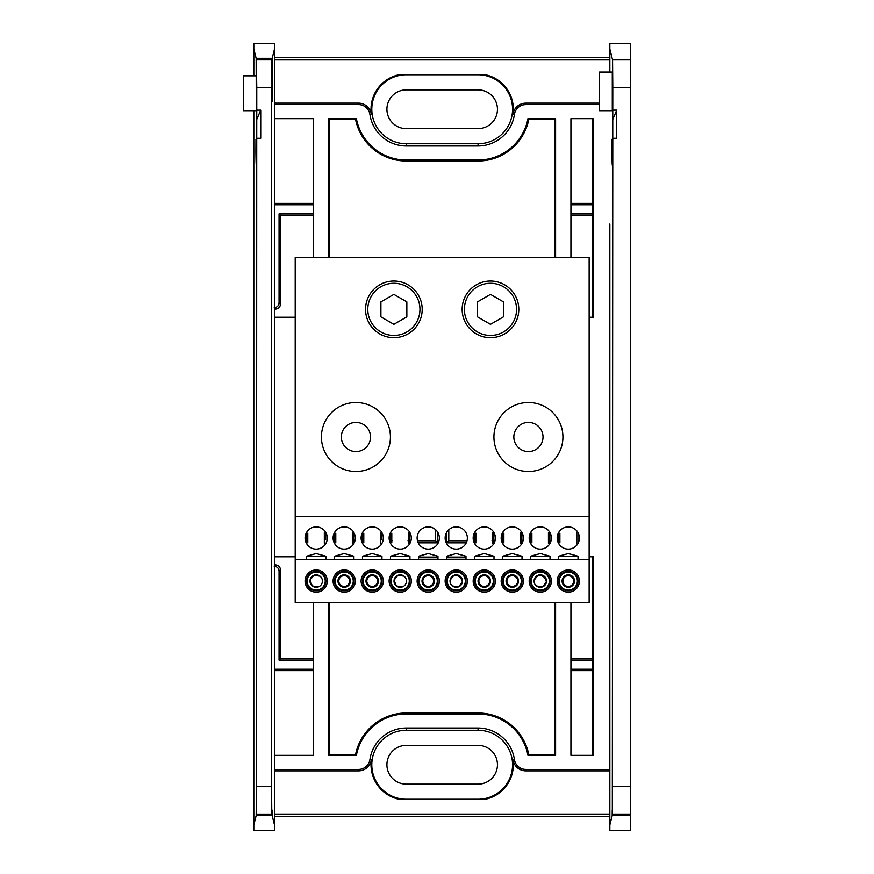<?xml version="1.0" encoding="UTF-8"?>
<svg xmlns="http://www.w3.org/2000/svg" width="874" height="874" viewBox="0 0 874 874"><rect width="100%" height="100%" fill="white"/><g stroke="black" fill="none" stroke-linecap="round" stroke-linejoin="round"><path stroke-width="1.31" d="M593.555 556.782L592.594 557.743L592.594 754.393L593.555 755.355L593.555 556.782L589.142 556.782M570.93 118.645L593.555 118.645L592.594 119.607L592.594 316.257L593.555 317.218L593.555 118.645L570.93 118.645L570.93 257.601M555.602 257.601L555.602 118.645L554.64 119.607L528.759 119.607A51.752 51.752 0 0 1 478.056 161.002L406.301 161.002L406.301 160.04A50.79 50.79 0 0 1 356.384 118.645L328.744 118.645L329.706 119.607L355.587 119.607L356.384 118.645L328.744 118.645L328.744 257.601M406.301 161.002A51.752 51.752 0 0 1 355.587 119.607M528.759 119.607L527.962 118.645A50.79 50.79 0 0 1 478.056 160.04L448.111 160.04L448.111 161.002M478.056 161.002L478.056 160.04L406.301 160.04L436.235 160.04L436.235 161.002M554.64 119.607L554.64 257.601M329.706 257.601L329.706 119.607M555.602 602.601L555.602 755.355L554.64 754.393L554.64 602.601M355.587 754.393L356.384 755.355L328.744 755.355L329.706 754.393L355.587 754.393A51.752 51.752 0 0 1 406.301 712.998L478.056 712.998L478.056 713.96A50.79 50.79 0 0 1 527.962 755.355L555.602 755.355L527.962 755.355L528.759 754.393L554.64 754.393M478.056 712.998A51.752 51.752 0 0 1 528.759 754.393M328.744 602.601L328.744 755.355L356.384 755.355A50.79 50.79 0 0 1 406.301 713.96L478.056 713.96L448.111 713.96L448.111 712.998M406.301 712.998L406.301 713.96L436.235 713.96L436.235 712.998M465.984 557.743L446.527 557.743M437.961 557.743L418.504 557.743M329.706 754.393L329.706 602.601M418.504 557.077L437.961 557.077M446.527 557.077L465.984 557.077M599.488 104.585L525.853 104.585A11.57 11.57 0 0 0 514.404 114.505A36.73 36.73 0 0 1 478.056 145.98L406.301 145.98A36.73 36.73 0 0 1 369.942 114.505A11.57 11.57 0 0 0 358.493 104.585L274.512 104.585L274.512 769.415L358.493 769.415A11.57 11.57 0 0 0 369.942 759.495A36.73 36.73 0 0 1 406.301 728.02L478.056 728.02A36.73 36.73 0 0 1 514.404 759.495A11.57 11.57 0 0 0 525.853 769.415L609.844 769.415L609.844 649.994M358.493 104.585L358.493 103.143A13.012 13.012 0 0 1 371.374 114.297L369.942 114.505M514.404 114.505L512.972 114.297A13.012 13.012 0 0 1 525.853 103.143L525.853 104.585M599.488 103.143L525.853 103.143M555.602 118.645L527.962 118.645L555.602 118.645M570.93 203.369L592.594 203.369M446.723 160.04L446.723 161.002M570.93 204.756L592.594 204.756M478.056 128.642A19.392 19.392 0 0 0 497.448 109.261A19.392 19.392 0 0 0 478.056 89.869L406.301 89.869A19.392 19.392 0 0 0 386.909 109.261A19.392 19.392 0 0 0 406.301 128.642L478.056 128.642M437.623 161.002L437.623 160.04M274.512 204.756L313.416 204.756M274.928 203.369L313.416 203.369M274.512 307.976L275.616 309.079C278.533 308.773 280.139 307.167 280.445 304.25L279.057 302.863C278.751 305.78 277.145 307.386 274.228 307.692M313.416 215.244L280.445 215.244L279.057 213.857L279.057 302.863M313.416 213.857L279.057 213.857M275.616 309.079L274.928 309.079M280.445 215.244L280.445 304.25M437.623 713.96L437.623 712.998M313.416 670.631L274.928 670.631M313.416 669.244L274.512 669.244M570.93 755.355L593.555 755.355L570.93 755.355L570.93 602.601M446.723 712.998L446.723 713.96M592.594 670.631L570.93 670.631M592.594 669.244L570.93 669.244M448.111 555.788L448.111 557.077M446.723 556.17L446.723 557.077M570.93 658.756L592.594 658.756M570.93 660.143L592.594 660.143M592.594 215.244L570.93 215.244M592.594 213.857L570.93 213.857M274.228 566.308C277.145 566.614 278.751 568.22 279.057 571.137L279.057 660.143L313.416 660.143M279.057 571.137L280.445 569.75L280.445 658.756L279.057 660.143M280.445 658.756L313.416 658.756M436.235 557.077L436.235 555.755M437.623 557.077L437.623 556.137M274.928 564.921L275.616 564.921L274.512 566.024M280.445 569.75C280.139 566.833 278.533 565.227 275.616 564.921M446.723 532.299L446.723 542.841L448.788 540.788L467.011 540.788M448.788 529.786L448.788 540.788M446.723 542.841L466.257 542.841M475.817 542.841L475.849 533.14C474.145 536.374 474.145 539.629 475.849 542.885M473.511 540.788L474.396 540.788M474.943 540.788L476.112 540.788M492.051 540.788L493.526 540.788M390.897 540.788L392.065 540.788M408.016 540.788L409.545 540.788M409.819 540.788L410.977 540.788M417.477 540.788L435.569 540.788L435.569 529.666M418.231 542.841L437.623 542.841L435.569 540.788M391.781 542.841L391.803 533.14C390.11 536.374 390.11 539.629 391.803 542.885M437.623 542.841L437.623 532.069M274.512 825.001L272.164 815.595L256.158 815.595L253.81 825.001L253.81 830.3L274.512 830.3L274.512 769.415M274.512 770.857L358.493 770.857L358.493 769.415M369.942 759.495L371.374 759.703A13.012 13.012 0 0 1 358.493 770.857M478.056 784.131A19.392 19.392 0 0 0 497.448 764.739A19.392 19.392 0 0 0 478.056 745.358L406.301 745.358A19.392 19.392 0 0 0 386.909 764.739A19.392 19.392 0 0 0 406.301 784.131L478.056 784.131M478.056 799.24A34.501 34.501 0 0 0 512.557 764.739A34.501 34.501 0 0 0 478.056 730.249L406.301 730.249A34.501 34.501 0 0 0 371.8 764.739A34.501 34.501 0 0 0 406.301 799.24M371.374 759.703A35.277 35.277 0 0 0 398.905 799.24L485.441 799.24A35.277 35.277 0 0 0 512.972 759.703L514.404 759.495M525.853 769.415L525.853 770.857A13.012 13.012 0 0 1 512.972 759.703M525.853 770.857L609.844 770.857M274.512 814.087L609.844 814.087M274.512 816.491L609.844 816.491M609.844 270.503L609.844 603.497M274.512 57.509L609.844 57.509M274.512 59.913L609.844 59.913M256.759 786.545L271.563 786.545L271.792 814.12L256.53 814.12L256.727 142.746C256.464 168.78 256.191 171.828 255.896 151.868L255.962 140.561L256.639 151.421M255.929 139.316L255.962 140.561C256.169 161.788 256.617 149.421 256.727 119.498L260.714 110.146L260.714 138.278L256.759 138.278M256.257 165.219L255.896 151.868L256.628 151.868M260.714 110.146L256.759 110.146L256.727 142.746M271.563 786.545L271.563 87.455L256.759 87.455L256.388 59.323L271.934 59.323L271.563 87.455M256.759 110.146L256.759 87.455M256.388 59.323L256.366 75.83L243.464 75.83L243.464 110.703L256.257 110.703M256.366 75.83L256.257 110.703L256.137 58.307L272.185 58.307L272.153 88.405C272.087 106.224 272.022 106.224 271.967 88.405L271.934 59.323M272.153 88.405C272.087 106.224 272.022 106.224 271.967 88.405L272.153 88.405M256.137 58.307L253.81 48.999L253.81 43.7L274.512 43.7L274.512 48.999L272.185 58.307M253.81 825.001L253.81 110.703M253.81 75.83L253.81 48.999M256.158 815.595C256.202 808.384 256.246 808.21 256.29 815.081C256.246 808.21 256.202 808.384 256.158 815.595M256.53 814.12L256.29 815.081L272.033 815.081C272.076 808.21 272.12 808.384 272.164 815.595C272.12 808.384 272.076 808.21 272.033 815.081L271.792 814.12M295.204 556.782L274.512 556.782M313.416 602.601L313.416 755.355L274.512 755.355M630.536 815.595L612.193 815.595C612.226 808.374 612.27 808.199 612.324 815.071L630.536 815.071L630.536 830.289L609.844 830.289L609.844 224.006M313.416 257.601L313.416 118.645L274.512 118.645M274.512 317.218L295.204 317.218M493.526 541.006L493.526 535.03M390.831 535.489L390.831 540.536M589.142 317.218L593.555 317.218M528.42 451.585A14.585 14.585 0 0 0 541.061 429.702A14.585 14.585 0 0 0 515.791 429.702A14.585 14.585 0 0 0 528.42 451.585M355.926 451.585A14.585 14.585 0 0 0 368.566 429.702A14.585 14.585 0 0 0 343.296 429.702A14.585 14.585 0 0 0 355.926 451.585M358.493 103.143L274.512 103.143M274.512 104.585L274.512 48.999L274.512 104.585M512.972 114.297A35.277 35.277 0 0 0 485.441 74.76L398.905 74.76A35.277 35.277 0 0 0 371.374 114.297M406.301 74.76A34.501 34.501 0 0 0 371.8 109.261A34.501 34.501 0 0 0 406.301 143.751L478.056 143.751A34.501 34.501 0 0 0 512.557 109.261A34.501 34.501 0 0 0 478.056 74.76M455.365 571.378L456.25 571.345A9.734 9.734 0 0 0 447.827 585.93A9.734 9.734 0 0 0 464.673 585.93A9.734 9.734 0 0 0 456.25 571.345L457.135 571.378M456.25 569.957A11.111 11.111 0 0 1 465.875 586.618A11.111 11.111 0 0 1 446.625 586.618A11.111 11.111 0 0 1 456.25 569.957M427.353 571.378L428.238 571.345A9.734 9.734 0 0 0 419.815 585.93A9.734 9.734 0 0 0 436.661 585.93A9.734 9.734 0 0 0 428.238 571.345L429.123 571.378M428.238 569.957A11.111 11.111 0 0 1 437.863 586.618A11.111 11.111 0 0 1 418.613 586.618A11.111 11.111 0 0 1 428.238 569.957M325.773 539.651L325.773 532.408M324.33 532.692L324.33 543.333M307.768 542.885L307.768 533.14C306.064 536.374 306.064 539.629 307.768 542.885M353.784 532.408L353.784 543.617M353.784 579.44L353.784 582.707M352.342 532.692L352.342 543.333M335.78 542.885L335.78 533.14C334.076 536.374 334.076 539.629 335.78 542.885M381.796 539.651L381.796 532.408M380.354 532.692L380.354 543.333M363.792 542.885L363.792 533.14C362.087 536.374 362.087 539.629 363.792 542.885M409.819 532.408L409.819 543.617M409.819 579.44L409.819 582.707M408.366 532.692L408.366 543.333M493.854 532.408L493.854 543.617M492.412 532.692L492.412 543.333M521.865 532.408L521.865 543.617M520.423 532.692L520.423 543.333M503.861 542.885L503.861 533.14C502.157 536.374 502.157 539.629 503.861 542.885M549.877 532.408L549.877 543.617M548.435 532.692L548.435 543.333M531.873 542.885L531.873 533.14C530.168 536.374 530.168 539.629 531.873 542.885M355.926 402.499A34.501 34.501 0 0 0 326.046 454.251A34.501 34.501 0 0 0 385.805 454.251A34.501 34.501 0 0 0 355.926 402.499M528.42 402.499A34.501 34.501 0 0 0 498.541 454.251A34.501 34.501 0 0 0 558.3 454.251A34.501 34.501 0 0 0 528.42 402.499M477.499 308.271L477.499 310.456M406.847 310.445L406.847 308.249M295.204 257.601L589.142 257.601L589.142 516.49L295.204 516.49L295.204 257.601M490.478 281.024A28.329 28.329 0 0 1 515.005 323.522A28.329 28.329 0 0 1 465.94 323.522A28.329 28.329 0 0 1 490.478 281.024M393.879 281.024A28.329 28.329 0 0 1 418.406 323.522A28.329 28.329 0 0 1 369.341 323.522A28.329 28.329 0 0 1 393.879 281.024M372.215 569.957A11.111 11.111 0 0 1 381.829 586.618A11.111 11.111 0 0 1 362.59 586.618A11.111 11.111 0 0 1 372.215 569.957M371.319 571.378L372.215 571.345A9.734 9.734 0 0 0 363.781 585.93A9.734 9.734 0 0 0 380.638 585.93A9.734 9.734 0 0 0 372.215 571.345L373.1 571.378M363.934 586.17L364.087 585.067M364.087 577.069L363.934 575.966M362.481 559.546L362.481 556.225L381.938 556.225L381.938 559.546M380.496 575.966L380.332 577.08M380.332 585.067L380.496 586.17M400.226 569.957A11.111 11.111 0 0 1 409.84 586.618A11.111 11.111 0 0 1 390.602 586.618A11.111 11.111 0 0 1 400.226 569.957M399.331 571.378L400.226 571.345A9.734 9.734 0 0 0 391.803 585.93A9.734 9.734 0 0 0 408.65 585.93A9.734 9.734 0 0 0 400.226 571.345L401.111 571.378M391.945 586.17L392.098 585.067M392.098 577.069L391.945 575.966M390.492 559.546L390.492 556.225L409.95 556.225L409.95 559.546M408.508 575.966L408.344 577.08M408.344 585.067L408.508 586.17M484.262 569.957A11.111 11.111 0 0 1 493.886 586.618A11.111 11.111 0 0 1 474.648 586.618A11.111 11.111 0 0 1 484.262 569.957M483.377 571.378L484.262 571.345A9.734 9.734 0 0 0 475.838 585.93A9.734 9.734 0 0 0 492.685 585.93A9.734 9.734 0 0 0 484.262 571.345L485.157 571.378M474.538 559.546L474.538 556.225L493.996 556.225L493.996 559.546M512.273 569.957A11.111 11.111 0 0 1 521.898 586.618A11.111 11.111 0 0 1 502.659 586.618A11.111 11.111 0 0 1 512.273 569.957M511.388 571.378L512.273 571.345A9.734 9.734 0 0 0 503.85 585.93A9.734 9.734 0 0 0 520.707 585.93A9.734 9.734 0 0 0 512.273 571.345L513.169 571.378M502.55 559.546L502.55 556.225L522.007 556.225L522.007 559.546M540.296 569.957A11.111 11.111 0 0 1 549.91 586.618A11.111 11.111 0 0 1 530.671 586.618A11.111 11.111 0 0 1 540.296 569.957M540.296 571.345A9.734 9.734 0 0 0 531.862 585.93A9.734 9.734 0 0 0 548.719 585.93A9.734 9.734 0 0 0 540.296 571.345M532.069 585.744L532.168 585.067M532.168 577.069L532.08 576.479M530.562 559.546L530.562 556.225L550.019 556.225L550.019 559.546M548.544 576.13L548.413 577.08M548.413 585.067L548.544 585.951M295.204 516.49L295.204 559.546L589.142 559.546L589.142 516.49M315.296 571.378L317.076 571.378M306.457 559.546L306.457 556.225L325.915 556.225L325.915 559.546M316.18 549.123A11.111 11.111 0 0 1 306.566 532.463A11.111 11.111 0 0 1 325.805 532.463A11.111 11.111 0 0 1 316.18 549.123M344.192 549.123A11.111 11.111 0 0 1 334.578 532.463A11.111 11.111 0 0 1 353.817 532.463A11.111 11.111 0 0 1 344.192 549.123M372.215 549.123A11.111 11.111 0 0 1 362.59 532.463A11.111 11.111 0 0 1 381.829 532.463A11.111 11.111 0 0 1 372.215 549.123M400.226 549.123A11.111 11.111 0 0 1 390.602 532.463A11.111 11.111 0 0 1 409.84 532.463A11.111 11.111 0 0 1 400.226 549.123M428.238 549.123A11.111 11.111 0 0 1 418.613 532.463A11.111 11.111 0 0 1 437.863 532.463A11.111 11.111 0 0 1 428.238 549.123M456.25 549.123A11.111 11.111 0 0 1 446.625 532.463A11.111 11.111 0 0 1 465.875 532.463A11.111 11.111 0 0 1 456.25 549.123M484.262 549.123A11.111 11.111 0 0 1 474.648 532.463A11.111 11.111 0 0 1 493.886 532.463A11.111 11.111 0 0 1 484.262 549.123M512.273 549.123A11.111 11.111 0 0 1 502.659 532.463A11.111 11.111 0 0 1 521.898 532.463A11.111 11.111 0 0 1 512.273 549.123M540.296 549.123A11.111 11.111 0 0 1 530.671 532.463A11.111 11.111 0 0 1 549.91 532.463A11.111 11.111 0 0 1 540.296 549.123M568.308 549.123A11.111 11.111 0 0 1 558.683 532.463A11.111 11.111 0 0 1 577.922 532.463A11.111 11.111 0 0 1 568.308 549.123M306.457 556.225L316.18 553.526L325.915 556.225M334.469 559.546L334.469 556.225L344.192 553.526L353.926 556.225L353.926 559.546M362.481 556.225L372.215 553.526L381.938 556.225M390.492 556.225L400.226 553.526L409.95 556.225M418.504 559.546L418.504 556.225L428.238 553.526L437.961 556.225L437.961 559.546M446.527 559.546L446.527 556.225L456.25 553.526L465.984 556.225L465.984 559.546M474.538 556.225L484.262 553.526L493.996 556.225M502.55 556.225L512.273 553.526L522.007 556.225M530.562 556.225L540.296 553.526L550.019 556.225M558.573 559.546L558.573 556.225L568.308 553.526L578.031 556.225L578.031 559.546M568.308 569.957A11.111 11.111 0 0 1 577.922 586.618A11.111 11.111 0 0 1 558.683 586.618A11.111 11.111 0 0 1 568.308 569.957M568.308 571.345A9.734 9.734 0 0 0 559.873 585.93A9.734 9.734 0 0 0 576.731 585.93A9.734 9.734 0 0 0 568.308 571.345M560.081 585.744L560.179 585.067M560.179 577.069L560.092 576.479M558.573 556.225L578.031 556.225M576.567 576.13L576.425 577.08M576.425 585.067L576.556 585.951M577.9 532.408L577.9 543.617M576.447 532.692L576.447 543.333M559.884 542.885L559.884 533.14C558.191 536.374 558.191 539.629 559.884 542.885M295.204 559.546L295.204 602.601L589.142 602.601L589.142 559.546M335.911 586.17L336.075 585.067M336.075 577.069L335.911 575.966M343.307 571.378L345.088 571.378M334.469 556.225L353.926 556.225M352.473 575.966L352.32 577.08M352.32 585.067L352.473 586.17M344.192 571.345A9.734 9.734 0 0 0 335.769 585.93A9.734 9.734 0 0 0 352.626 585.93A9.734 9.734 0 0 0 344.192 571.345M344.192 569.957A11.111 11.111 0 0 1 353.817 586.618A11.111 11.111 0 0 1 334.578 586.618A11.111 11.111 0 0 1 344.192 569.957M316.18 569.957A11.111 11.111 0 0 1 325.805 586.618A11.111 11.111 0 0 1 306.566 586.618A11.111 11.111 0 0 1 316.18 569.957M316.18 571.345A9.734 9.734 0 0 0 307.757 585.93A9.734 9.734 0 0 0 324.604 585.93A9.734 9.734 0 0 0 316.18 571.345M490.478 283.274A26.078 26.078 0 0 0 467.885 322.397A26.078 26.078 0 0 0 513.06 322.397A26.078 26.078 0 0 0 490.478 283.274M477.499 316.847L490.478 324.33L503.446 316.847L503.446 301.869L490.478 294.374L477.499 301.869L477.499 316.847M393.879 283.274A26.078 26.078 0 0 0 371.286 322.397A26.078 26.078 0 0 0 416.461 322.397A26.078 26.078 0 0 0 393.879 283.274M393.879 324.33L406.847 316.847L406.847 301.869L393.879 294.374L380.9 301.869L380.9 316.847L393.879 324.33M573.3 579.058A5.386 5.386 0 0 0 562.965 580.314A5.386 5.386 0 0 0 572.546 584.389A5.386 5.386 0 0 0 573.3 579.058L572.142 576.174L565.981 575.3L562.146 580.194A6.227 6.227 0 0 0 570.624 586.847A6.227 6.227 0 0 0 574.469 581.942L573.3 579.058M566.428 575.354L572.142 576.174A6.227 6.227 0 0 1 574.469 581.942L570.624 586.847L564.462 585.973L570.624 586.847L574.469 581.942L572.142 576.174A6.227 6.227 0 0 0 562.146 580.194M559.338 579.801A9.057 9.057 0 0 1 573.89 573.945A9.057 9.057 0 0 1 571.683 589.469A9.057 9.057 0 0 1 559.338 579.801M559.021 579.746A9.647 9.472 -81.9 0 1 572.656 572.448A9.647 9.472 -81.9 0 1 575.092 587.885A9.647 9.472 -81.9 0 1 559.021 579.746M314.88 590.627A9.647 9.472 -81.9 0 0 317.994 590.562L312.302 589.994M314.946 571.421L320.561 572.459A9.647 9.472 -81.9 0 0 317.59 571.52M307.222 579.801A9.057 9.057 0 0 1 321.763 573.945A9.057 9.057 0 0 1 319.567 589.469A9.057 9.057 0 0 1 307.222 579.801M310.019 580.194L312.346 585.973L318.507 586.847A6.227 6.227 0 0 0 320.026 576.174A6.227 6.227 0 0 0 310.019 580.194A6.227 6.227 0 0 0 312.346 585.973L318.507 586.847A6.227 6.227 0 0 1 312.346 585.973L310.019 580.194L313.864 575.3L310.019 580.194M320.026 576.174L313.864 575.3L320.026 576.174M346.519 586.847A6.227 6.227 0 0 0 348.038 576.174A6.227 6.227 0 0 0 338.03 580.194A6.227 6.227 0 0 0 346.519 586.847L340.357 585.973L346.519 586.847M335.234 579.801A9.057 9.057 0 0 1 349.786 573.945A9.057 9.057 0 0 1 347.579 589.469A9.057 9.057 0 0 1 335.234 579.801M338.03 580.194L340.357 585.973L338.03 580.194L341.876 575.3L338.03 580.194M348.038 576.174L341.876 575.3L348.038 576.174M344.957 575.737A5.386 5.386 0 0 0 339.199 583.078A5.386 5.386 0 0 0 348.442 584.389A5.386 5.386 0 0 0 344.957 575.737M368.369 585.973L374.531 586.847A6.227 6.227 0 0 0 376.049 576.174A6.227 6.227 0 0 0 369.888 575.3L366.053 580.194L368.369 585.973L374.531 586.847A6.227 6.227 0 0 1 368.369 585.973L366.053 580.194A6.227 6.227 0 0 0 368.369 585.973M369.888 575.3L366.053 580.194A6.227 6.227 0 0 1 369.888 575.3L376.049 576.174L369.888 575.3M363.245 579.801A9.057 9.057 0 0 1 377.797 573.945A9.057 9.057 0 0 1 375.591 589.469A9.057 9.057 0 0 1 363.245 579.801M372.969 575.737A5.386 5.386 0 0 0 367.211 583.078A5.386 5.386 0 0 0 376.454 584.389A5.386 5.386 0 0 0 372.969 575.737M394.065 580.194L396.381 585.973L402.543 586.847A6.227 6.227 0 0 0 404.061 576.174A6.227 6.227 0 0 0 394.065 580.194A6.227 6.227 0 0 0 396.381 585.973L402.543 586.847A6.227 6.227 0 0 1 396.381 585.973L394.065 580.194L397.899 575.3L394.065 580.194M391.257 579.801A9.057 9.057 0 0 1 405.809 573.945A9.057 9.057 0 0 1 403.602 589.469A9.057 9.057 0 0 1 391.257 579.801M404.061 576.174L397.899 575.3L404.061 576.174M430.052 590.562L424.36 589.994M426.993 571.421L432.619 572.459M419.28 579.801A9.057 9.057 0 0 1 433.821 573.945A9.057 9.057 0 0 1 431.614 589.469A9.057 9.057 0 0 1 419.28 579.801M425.911 575.3L422.076 580.194L424.393 585.973L430.565 586.847A6.227 6.227 0 0 0 432.073 576.174A6.227 6.227 0 0 0 422.076 580.194L424.393 585.973L430.565 586.847A6.227 6.227 0 0 1 422.076 580.194L425.911 575.3L432.073 576.174L425.911 575.3M428.992 575.737A5.386 5.386 0 0 0 423.234 583.078A5.386 5.386 0 0 0 432.477 584.389A5.386 5.386 0 0 0 428.992 575.737M461.253 579.058L460.095 576.174L462.412 581.942L458.577 586.847L452.415 585.973L458.577 586.847L462.412 581.942L461.253 579.058A5.386 5.386 0 0 0 457.004 575.737L453.923 575.3L450.088 580.194A6.227 6.227 0 0 0 458.577 586.847A6.227 6.227 0 0 0 460.095 576.174L457.004 575.737M458.063 590.562L452.371 589.994M455.004 571.421L460.631 572.459M447.291 579.801A9.057 9.057 0 0 1 461.833 573.945A9.057 9.057 0 0 1 459.626 589.469A9.057 9.057 0 0 1 447.291 579.801M453.923 575.3L460.095 576.174A6.227 6.227 0 0 0 450.088 580.194M486.075 590.562L480.383 589.994M483.027 571.421L488.642 572.459M475.303 579.801A9.057 9.057 0 0 1 489.844 573.945A9.057 9.057 0 0 1 487.637 589.469A9.057 9.057 0 0 1 475.303 579.801M481.945 575.3L488.107 576.174L490.423 581.942L486.589 586.847L480.427 585.973L486.589 586.847L490.423 581.942L488.107 576.174L481.945 575.3L478.1 580.194A6.227 6.227 0 0 0 486.589 586.847A6.227 6.227 0 0 0 488.107 576.174A6.227 6.227 0 0 0 478.1 580.194M485.026 575.737A5.386 5.386 0 0 0 479.258 583.078A5.386 5.386 0 0 0 488.511 584.389A5.386 5.386 0 0 0 485.026 575.737M514.087 590.562L508.395 589.994M511.039 571.421L516.665 572.459M503.315 579.801A9.057 9.057 0 0 1 517.856 573.945A9.057 9.057 0 0 1 515.66 589.469A9.057 9.057 0 0 1 503.315 579.801M509.957 575.3L516.119 576.174L518.435 581.942L514.6 586.847L508.439 585.973L514.6 586.847L518.435 581.942L516.119 576.174L509.957 575.3L506.112 580.194A6.227 6.227 0 0 0 514.6 586.847A6.227 6.227 0 0 0 516.119 576.174A6.227 6.227 0 0 0 506.112 580.194M513.038 575.737A5.386 5.386 0 0 0 507.281 583.078A5.386 5.386 0 0 0 516.523 584.389A5.386 5.386 0 0 0 513.038 575.737M545.289 579.058L544.131 576.174A6.227 6.227 0 0 1 546.458 581.942L542.612 586.847L536.45 585.973L542.612 586.847L546.458 581.942L545.289 579.058A5.386 5.386 0 0 0 541.05 575.737L537.969 575.3L534.123 580.194A6.227 6.227 0 0 0 542.612 586.847A6.227 6.227 0 0 0 546.458 581.942L544.131 576.174L541.05 575.737M537.969 575.3L544.131 576.174A6.227 6.227 0 0 0 534.123 580.194M531.326 579.801A9.057 9.057 0 0 1 545.879 573.945A9.057 9.057 0 0 1 543.672 589.469A9.057 9.057 0 0 1 531.326 579.801M531.01 579.746A9.647 9.472 -81.9 0 1 544.644 572.448A9.647 9.472 -81.9 0 1 547.08 587.885A9.647 9.472 -81.9 0 1 531.01 579.746M599.488 110.703L599.488 72.061L612.292 72.061L612.292 110.703L599.488 110.703M609.844 72.061L609.844 43.711L630.536 43.711L630.536 87.466L612.794 87.466L612.565 59.891L609.844 49.01M611.964 139.305L611.997 140.55C612.204 161.788 612.652 149.41 612.761 119.487L612.761 142.735C612.499 168.78 612.226 171.817 611.92 151.858L611.997 140.55L612.674 151.41M612.292 165.208L611.92 151.858L612.663 151.858M609.844 824.99L612.193 815.595C612.226 808.374 612.27 808.199 612.324 815.071L612.794 138.278L616.738 138.278L616.738 110.135L612.761 119.487L612.794 87.466M616.738 110.135L612.794 110.135M612.794 138.278L612.761 142.735M612.794 786.534L630.536 786.534L630.536 87.466M630.536 786.534L630.536 815.071M406.301 730.249L406.301 728.02M478.056 730.249L478.056 728.02M256.53 59.88L271.792 59.88M406.301 143.751L406.301 145.98M478.056 143.751L478.056 145.98M630.536 814.109L612.565 814.109M612.565 59.891L630.536 59.891M306.315 532.911L306.315 543.115M334.327 532.911L334.327 543.115M362.339 532.911L362.339 543.115M390.361 532.911L390.361 543.115M474.396 532.911L474.396 543.115M502.408 532.911L502.408 543.115M530.42 532.911L530.42 543.115M558.442 532.911L558.442 543.115"/></g></svg>
